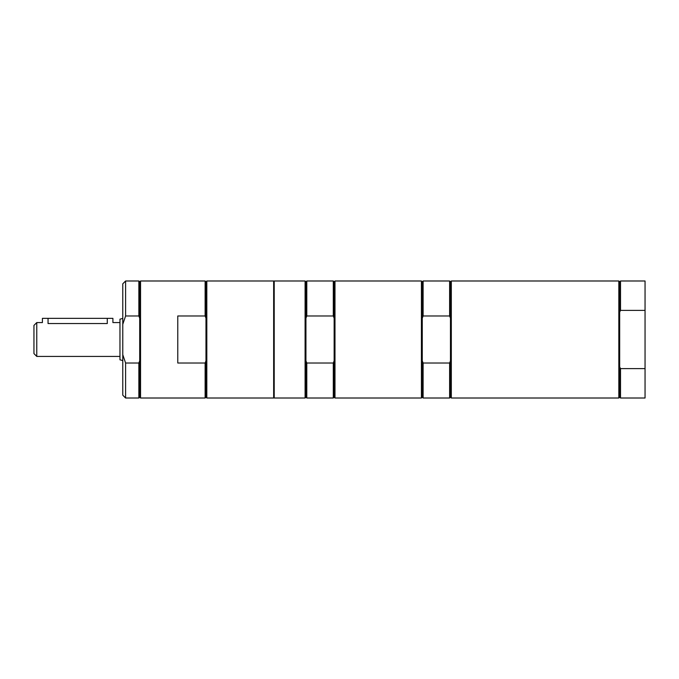 <?xml version="1.0" encoding="UTF-8"?>
<svg xmlns="http://www.w3.org/2000/svg" width="679" height="679" viewBox="0 0 679 679"><rect width="100%" height="100%" fill="white"/><g stroke="black" fill="none" stroke-linecap="round" stroke-linejoin="round"><path stroke-width="1.02" d="M125.598 363.019L125.598 398.013L138.856 398.013L138.856 363.019L125.598 363.019L122.78 354.701L122.78 395.195L125.598 398.013M122.78 354.701L122.78 324.299L125.598 315.981L138.856 315.981L138.856 280.987L125.598 280.987L125.598 315.981M125.598 280.987L122.78 283.805L122.78 324.299M138.856 363.019L139.704 360.829L139.704 318.171L138.856 315.981M205.126 398.013L205.126 363.019L205.975 360.829L205.975 397.173L205.126 398.013L140.545 398.013L139.704 397.173L139.704 360.829M139.704 318.171L139.704 281.827L140.545 280.987L140.545 398.013M205.975 360.829L205.975 318.171L205.126 315.981L177.771 315.981L177.771 363.019L205.126 363.019M273.654 398.013L273.654 280.987L206.815 280.987L206.815 398.013L273.654 398.013M205.126 315.981L205.126 280.987L140.545 280.987M206.815 280.987L205.975 281.827L205.126 280.987M205.975 318.171L205.975 281.827M274.214 339.5L274.214 280.987L305.092 280.987L305.092 398.013L274.214 398.013L274.214 339.5M305.092 398.013L305.94 397.173L305.94 281.827L305.092 280.987M333.296 363.019L333.296 398.013L334.144 397.173L334.144 360.829L333.296 363.019L306.789 363.019L305.94 360.829M334.144 360.829L334.144 281.827L334.985 280.987L334.985 398.013L334.144 397.173M333.296 398.013L306.789 398.013L306.789 363.019M306.789 315.981L333.296 315.981L333.296 280.987L306.789 280.987L306.789 315.981L305.94 318.171M333.296 315.981L334.144 318.171M620.513 310.388L620.513 280.987L619.672 281.827L619.672 312.128L620.513 310.388L645.05 310.388L645.05 368.612L620.513 368.612L619.672 366.872L619.672 397.173L618.824 398.013L451.314 398.013L451.314 280.987L618.824 280.987L618.824 398.013M619.672 312.128L619.672 366.872M620.513 368.612L620.513 398.013L645.05 398.013L645.05 368.612M620.513 280.987L645.05 280.987L645.05 310.388M451.314 280.987L450.466 281.827L450.466 397.173L451.314 398.013M450.466 281.827L449.625 280.987L449.625 315.981L450.466 318.171M423.11 315.981L422.27 318.171L422.27 281.827L423.11 280.987L423.11 315.981L449.625 315.981M422.27 318.171L422.27 397.173L421.421 398.013L421.421 280.987L422.27 281.827M450.466 360.829L449.625 363.019L423.11 363.019L422.27 360.829M449.625 363.019L449.625 398.013L450.466 397.173M423.11 363.019L423.11 398.013L449.625 398.013M119.962 356.424L36.768 356.424L36.768 322.576L42.412 322.576L42.412 318.349L112.909 318.349L112.909 322.576L119.962 322.576M48.048 318.349L48.048 323.543C40.774 322.491 40.774 322.491 48.048 323.543L107.274 323.543C114.547 322.491 114.547 322.491 107.274 323.543L107.274 318.349M122.78 360.583L119.962 359.828L119.962 319.172L122.78 318.417M36.768 322.576L33.95 325.402L33.95 353.598L36.768 356.424M139.704 281.827L138.856 280.987M139.704 397.173L138.856 398.013M205.975 397.173L206.815 398.013M421.421 280.987L334.985 280.987M421.421 398.013L334.985 398.013M334.144 281.827L333.296 280.987M305.94 397.173L306.789 398.013M305.94 281.827L306.789 280.987M619.672 281.827L618.824 280.987M619.672 397.173L620.513 398.013M423.11 280.987L449.625 280.987M422.27 397.173L423.11 398.013M274.214 288.736L273.654 288.736M274.214 390.264L273.654 390.264"/></g></svg>
